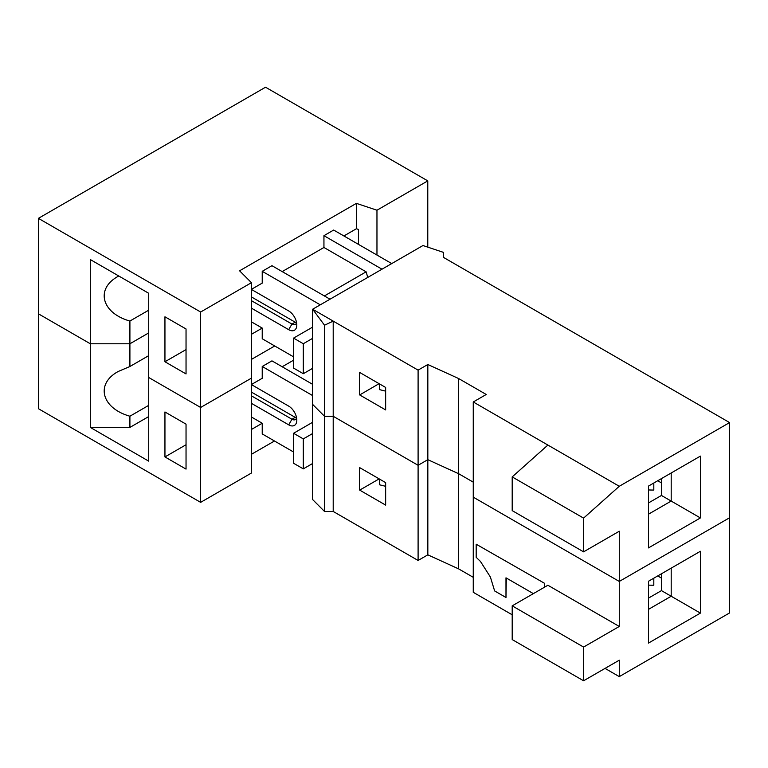 <?xml version="1.0" encoding="UTF-8"?>
<svg xmlns="http://www.w3.org/2000/svg" width="768" height="768" viewBox="0 0 768 768"><rect width="100%" height="100%" fill="white"/><g stroke="black" fill="none" stroke-linecap="round" stroke-linejoin="round"><path stroke-width="1.15" d="M619.277 626.458L583.584 647.069L512.198 605.846L547.891 585.245L619.277 626.458L619.277 581.443L729.6 517.747L729.6 612.922L619.277 676.618L605.04 668.4M324.518 325.219L324.518 416.285L312.643 404.41L324.518 416.285L333.206 416.285L418.099 465.293L333.206 416.285L333.206 321.12L312.643 309.235L312.643 499.574L324.518 511.459L333.206 511.459L418.099 560.467L418.099 370.128L333.206 321.12L324.518 325.219L312.643 309.235L422.966 245.539L443.539 252.403L443.539 257.424L729.6 422.582L729.6 517.747L619.277 581.443L473.261 497.146L473.261 592.31L512.198 614.794M473.261 577.325L458.659 568.896L458.659 473.722L473.261 482.15L458.659 473.722L427.834 459.677L418.099 465.293L427.834 459.677L427.834 364.502L418.099 370.128M458.659 568.896L427.834 554.842L418.099 560.467M583.584 647.069L583.584 680.784L619.277 660.182L619.277 676.618M544.646 583.373L476.179 544.214L544.646 583.373L544.646 587.117M506.314 578.006L505.987 597.494L505.987 577.824L533.366 593.626M427.834 554.842L427.834 459.677L458.659 473.722L458.659 378.557L427.834 364.502M333.206 511.459L333.206 416.285L324.518 416.285L324.518 511.459M359.693 467.635L385.651 482.621L385.651 505.104L359.693 490.118L359.693 467.635M700.397 551.28L700.397 613.104L648.48 643.075L648.48 581.261L700.397 551.28L671.194 568.147L671.194 596.246L648.48 609.36M661.459 578.122L657.754 575.904M312.643 384.346L271.958 360.864L262.224 366.48L312.643 395.587M476.179 544.214L476.179 557.328L480.442 561.427L490.378 576.998L494.63 590.938L505.987 597.494M544.32 587.309L544.32 583.555M512.198 605.846L512.198 639.571L583.584 680.784M379.094 478.915L359.693 490.118M700.397 613.104L661.459 590.621L648.48 598.118M293.568 360.192L282.182 366.758M251.453 359.395L274.723 345.965L251.453 359.395M251.453 384.499L262.224 378.288L262.224 366.48M251.453 454.291L274.483 440.995M293.568 452.016L262.224 433.92L262.224 423.245L251.453 429.466M661.459 573.763L661.459 590.621M251.453 384.614L288.701 406.118A11.472 6.624 60 0 1 296.813 420.173A11.472 6.624 60 0 1 288.701 424.848L291.946 419.232A6.883 3.974 60 0 0 295.382 419.568A6.883 3.974 60 0 0 296.602 417.936A6.883 3.974 60 0 1 295.19 417.36L291.946 419.232L251.453 395.856M251.453 392.112L295.19 417.36M312.643 433.507L303.302 438.902L303.302 468.874L293.568 463.258L293.568 433.286L312.643 422.275M312.643 463.488L303.302 468.874M288.701 424.848L251.453 403.354M262.224 423.245L251.453 417.024M164.947 456.931L164.947 411.965L186.038 424.147L186.038 469.104L164.947 456.931L186.038 444.749M251.453 378.134L251.453 473.021L200.64 502.358L200.64 407.472L251.453 378.134L200.64 407.472L148.723 377.501L200.64 407.472L200.64 312.019L251.453 282.682L251.453 378.134M200.64 502.358L38.4 408.691L38.4 313.805L90.317 343.776L90.317 427.421L148.723 461.146L148.723 293.29L90.317 259.565L90.317 343.776L129.907 343.776L90.317 343.776L38.4 313.805L38.4 218.352L200.64 312.019M148.723 355.642L129.907 366.509L129.907 343.776L148.723 332.909L129.907 343.776L129.907 321.043C101.539 313.056 95.194 288.797 118.205 276.317L118.771 275.99M648.48 585.12A73.421 42.394 180 0 0 653.808 585.226L653.808 578.179M303.302 438.902L293.568 433.286M379.555 479.107L379.555 484.8L385.651 486.307M129.907 366.509L118.205 371.491C95.194 383.962 101.539 408.221 129.907 416.218L129.907 427.421L90.317 427.421M148.723 405.35L129.907 416.218M129.907 427.421L148.723 416.554M729.6 422.582L619.277 486.278L473.261 401.971L486.24 394.474L458.659 378.557M473.261 401.971L473.261 497.146L619.277 581.443L619.277 531.235L583.584 551.846L583.584 518.122L512.198 476.909L547.891 445.056M619.277 486.278L583.584 518.122M700.397 456.115L700.397 517.939L648.48 547.91L648.48 486.086L700.397 456.115L671.194 472.973L671.194 501.072L648.48 514.186M359.693 372.461L385.651 387.456L385.651 409.93L359.693 394.944L359.693 372.461M700.397 517.939L661.459 495.456L648.48 502.944M512.198 476.909L512.198 510.624L583.584 551.846M379.094 383.664L359.693 394.944M381.994 269.194L323.942 235.68L323.942 247.478L282.182 271.594M367.757 277.421L366.125 271.834L323.942 247.478M661.459 482.947L657.754 480.73M330.019 299.203L271.958 265.69L262.224 271.315L320.285 304.829M323.942 235.68L333.677 230.054L391.728 263.578M661.459 478.589L661.459 495.456M293.568 356.851L262.224 338.755L262.224 328.08L251.453 334.291M366.125 271.834L324.365 295.949M251.453 282.682L239.578 270.806L356.39 203.366L356.39 228.749L343.901 235.958M251.453 289.334L262.224 283.114L262.224 271.315M251.453 289.45L288.701 310.944A11.472 6.624 60 0 1 296.813 324.998A11.472 6.624 60 0 1 288.701 329.683L291.946 324.058A6.883 3.974 60 0 0 295.382 324.403A6.883 3.974 60 0 0 296.602 322.762A6.883 3.974 60 0 1 295.19 322.186L291.946 324.058L251.453 300.682M251.453 296.938L295.19 322.186M312.643 338.342L303.302 343.728L303.302 373.709L293.568 368.083L293.568 338.112L312.643 327.101M312.643 368.314L303.302 373.709M358.454 244.358L358.454 229.43L356.39 228.749M648.48 489.946A73.421 42.394 180 0 0 653.808 490.061L653.808 483.014M288.701 329.683L251.453 308.179M262.224 328.08L251.453 321.859M356.39 203.366L376.963 210.221L376.963 255.053M164.947 361.757L164.947 316.8L186.038 328.973L186.038 373.939L164.947 361.757L186.038 349.584M376.963 210.221L427.776 180.883L265.536 87.216L38.4 218.352M303.302 343.728L293.568 338.112M427.776 247.152L427.776 180.883M379.555 383.933L379.555 389.635L385.651 391.142M148.723 310.176L129.907 321.043M148.723 338.976L148.723 293.29"/></g></svg>
